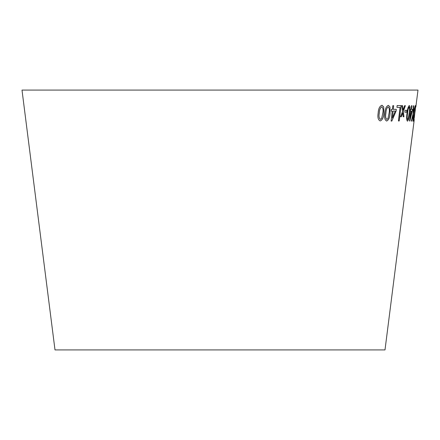 <?xml version="1.0" encoding="UTF-8"?>
<svg xmlns="http://www.w3.org/2000/svg" width="440" height="440" viewBox="0 0 440 440"><rect width="100%" height="100%" fill="white"/><g stroke="black" fill="none" stroke-linecap="round" stroke-linejoin="round"><path stroke-width="0.66" d="M414.068 121.055L385 349.921L55 349.921L22 90.079L418 90.079L415.965 105.903M383.861 113.124L383.702 106.876L381.92 105.264C379.643 106.139 378.389 108.735 378.164 113.058C377.449 117.354 378.131 119.983 380.209 120.951C382.437 120.059 383.653 117.453 383.861 113.124L383.702 106.876M380.193 120.951L380.193 120.951C382.415 120.059 383.631 117.447 383.845 113.124M382.201 105.297L381.92 105.264M390.049 113.163L389.972 106.926L388.372 105.342C386.287 106.243 385.121 108.856 384.874 113.174C384.181 117.469 384.78 120.087 386.667 121.028C388.691 120.109 389.818 117.486 390.049 113.163L389.972 106.926M386.474 121.005L386.645 121.028C388.674 120.104 389.802 117.486 390.033 113.163M392.2 111.111L391.116 121.066L391.842 121.055L396.116 111.029L396.303 109.296L393.278 109.362L393.679 105.683L392.788 105.699L392.387 109.379L391.386 109.389L391.199 111.122L392.2 111.111L391.177 111.117M399.223 120.972L401.06 105.633L397.15 105.534L396.935 107.344L400.054 107.432L398.425 120.962L399.223 120.972L401.043 105.628M401.72 105.644L402.534 111.546L400.493 116.76L401.33 116.765L402.771 112.926L403.172 116.782L403.959 116.782L403.326 111.441L405.389 105.666L404.63 105.666L403.095 110.05L402.578 105.655L401.72 105.644M405.103 110.308L404.877 112.206L406.665 112.189L406.896 110.292L405.103 110.308M409.64 113.284L410.025 107.069L409.327 105.512C408.188 106.475 407.413 109.098 407.011 113.383C406.389 117.678 406.533 120.28 407.445 121.176C408.518 120.208 409.25 117.574 409.64 113.284L410.025 107.069M410.779 111.073L409.525 121.005L409.849 121.017L412.649 109.401L411.389 109.362L411.851 105.694L411.455 105.672L410.993 109.346L410.536 109.324L410.322 111.051L410.779 111.073L410.295 111.051M413.584 105.782L413.177 105.771L413.061 113.883L411.318 121.105L411.675 121.11L413.039 115.297L413.072 121.094L413.386 113.768L415.069 105.76L413.43 112.277L413.584 105.782M413.776 117.266L413.622 121.237L414.37 117.233L415.597 105.584L413.776 117.266M415.822 107.118L416.036 105.512M414.079 120.786L414.249 119.603M413.6 121.231L414.37 117.233M414.348 117.233L414.651 114.136M414.623 114.13L415.283 110.22M415.261 110.22L415.575 105.578M413.82 119.691L414.425 114.879M414.623 113.339L415.399 107.135M413.43 112.277L413.562 105.776M411.296 121.105L411.675 121.11M411.653 121.105L413.039 115.297M412.786 121.099L413.072 121.094M413.05 121.088L413.386 113.768M413.364 113.768L415.047 105.754M409.502 121L409.849 121.017M409.827 121.017L412.627 109.401M411.829 105.688L411.389 109.362M410.306 117.997L411.153 111.084L412.104 111.117L410.306 117.997L411.175 111.089L412.104 111.117M407.424 121.176C408.496 120.203 409.228 117.574 409.618 113.284M409.998 107.063L409.305 105.512M407.638 119.62L407.616 119.614C407.055 118.618 407.028 116.534 407.534 113.361C407.781 110.237 408.309 108.136 409.118 107.058L409.139 107.063C409.662 108.097 409.673 110.176 409.167 113.311L408.304 118.503L407.638 119.62C407.077 118.602 407.05 116.518 407.556 113.366C407.803 110.242 408.331 108.141 409.139 107.063M404.855 112.2L406.665 112.189M406.643 112.184L406.874 110.292M400.472 116.754L401.33 116.765M401.308 116.765L402.771 112.926M403.15 116.776L403.959 116.782L403.304 111.436L405.367 105.666M402.556 105.65L403.095 110.05M398.409 120.956L399.201 120.972M396.913 107.344L400.054 107.432M391.094 121.061L391.842 121.055M391.826 121.05L396.116 111.029M396.094 111.023L396.281 109.296M393.657 105.683L393.278 109.362M392.337 118.019L393.074 111.089L395.274 111.045L392.337 118.019L393.091 111.095L395.296 111.051M389.956 106.92L388.35 105.336M386.848 119.466L386.826 119.46C385.605 118.443 385.292 116.347 385.891 113.174C385.985 110.022 386.743 107.927 388.179 106.887C389.384 107.949 389.675 110.038 389.081 113.174L388.025 118.366L386.848 119.466C385.627 118.421 385.314 116.325 385.913 113.179C386.001 110.05 386.76 107.949 388.201 106.893L388.201 106.893M383.686 106.871L381.898 105.259M380.397 119.389L380.375 119.383C379.022 118.344 378.659 116.243 379.28 113.075C379.352 109.918 380.166 107.828 381.733 106.81L381.75 106.816C383.064 107.888 383.416 109.989 382.795 113.118L381.684 118.305L380.397 119.389C379.043 118.327 378.675 116.221 379.302 113.075C379.363 109.939 380.182 107.855 381.75 106.816"/></g></svg>
